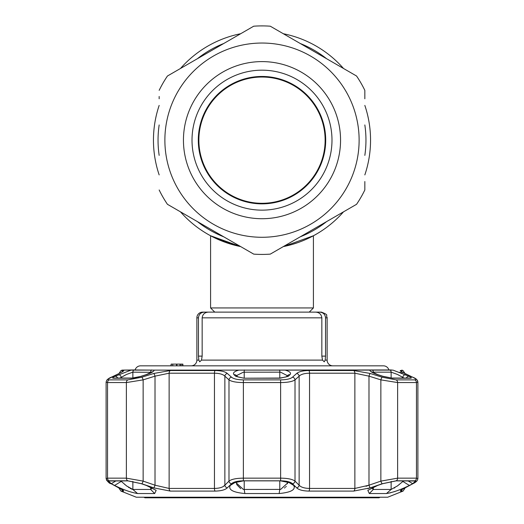 <?xml version="1.0" encoding="UTF-8"?>
<svg xmlns="http://www.w3.org/2000/svg" width="524" height="524" viewBox="0 0 524 524"><rect width="100%" height="100%" fill="white"/><g stroke="black" fill="none" stroke-linecap="round" stroke-linejoin="round"><path stroke-width="0.79" d="M198.301 140.163A63.699 63.699 0 0 1 262 76.458A63.699 63.699 0 0 1 325.699 140.163A63.699 63.699 0 0 1 262 203.862A63.699 63.699 0 0 1 198.301 140.163M325.129 140.163A63.129 63.129 0 0 0 262 77.035A63.129 63.129 0 0 0 198.871 140.163A63.129 63.129 0 0 1 262 77.035A63.129 63.129 0 0 1 325.129 140.163A63.129 63.129 0 0 1 262 203.292A63.129 63.129 0 0 1 198.871 140.163A63.129 63.129 0 0 0 262 203.292A63.129 63.129 0 0 0 325.129 140.163M364.835 105.409A108.547 108.547 0 0 1 370.547 140.163A108.547 108.547 0 0 0 364.835 105.409A108.547 108.547 0 0 1 364.835 174.911A108.547 108.547 0 0 0 370.547 140.163A108.547 108.547 0 0 1 364.835 174.911M214.761 312.127L210.583 307.948L313.418 307.948L313.418 235.761L283.32 246.594A108.547 108.547 0 0 0 343.515 211.847A108.547 108.547 0 0 1 304.706 239.953L301.896 241.112M298.353 242.442A108.547 108.547 0 0 1 294.724 243.66M290.702 244.846A108.547 108.547 0 0 1 290.682 244.852L297.966 242.579M233.318 244.852L240.68 246.594A108.547 108.547 0 0 1 180.485 211.847A108.547 108.547 0 0 0 240.68 246.594L235.741 245.487M159.165 174.911A108.547 108.547 0 0 1 153.453 140.163A108.547 108.547 0 0 0 159.165 174.911A108.547 108.547 0 0 1 159.165 105.409A108.547 108.547 0 0 0 153.453 140.163A108.547 108.547 0 0 1 159.165 105.409M224.868 242.16L231.143 244.23M288.266 245.481L291.953 244.498M296.283 243.156L298.372 242.435M296.892 242.953L296.289 243.149M180.485 68.48A108.547 108.547 0 0 1 240.68 33.726A108.547 108.547 0 0 0 180.485 68.48A108.547 108.547 0 0 1 240.68 33.726M283.32 33.726A108.547 108.547 0 0 1 343.515 68.48A108.547 108.547 0 0 0 283.32 33.726A108.547 108.547 0 0 1 343.515 68.48M214.611 237.817L240.68 246.594L210.583 235.761L214.558 237.791M309.422 237.804L312.422 236.285M159.165 96.468L159.165 98.787M167.451 204.314L253.714 254.12L167.451 204.314A114.265 114.265 0 0 1 159.165 189.97M270.286 254.12L356.549 204.314L270.286 254.12A114.265 114.265 0 0 1 253.714 254.12M364.835 183.852L364.835 189.97A114.265 114.265 0 0 1 356.549 204.314M364.835 189.97L364.835 181.533M183.446 140.163A78.554 78.554 0 0 1 262 61.603A78.554 78.554 0 0 1 340.554 140.163A78.554 78.554 0 0 1 262 218.718A78.554 78.554 0 0 1 183.446 140.163M192.013 140.163A69.987 69.987 0 0 1 262 70.177A69.987 69.987 0 0 1 331.987 140.163A69.987 69.987 0 0 1 262 210.144A69.987 69.987 0 0 1 192.013 140.163M167.451 76.006L253.714 26.2L167.451 76.006A114.265 114.265 0 0 0 159.165 90.357A114.265 114.265 0 0 1 167.451 76.006M364.835 98.787L364.835 90.357A114.265 114.265 0 0 0 356.549 76.006L270.286 26.2L356.549 76.006M253.714 26.2A114.265 114.265 0 0 1 270.286 26.2A114.265 114.265 0 0 0 253.714 26.2M140.897 376.409A2.856 0.472 72.2 0 1 140.976 376.304A2.856 0.472 72.2 0 1 141.094 376.343L131.557 378.217L113.459 378.217C112.031 378.158 112.509 377.529 114.894 376.343L131.039 370.108L122.197 370.108L135.113 369.937A5.712 5.712 0 0 1 140.596 365.831L383.404 365.831A5.712 5.712 0 0 1 388.887 369.937M191.155 365.831A5.712 5.712 0 0 0 196.873 360.112L198.845 360.112L199.742 361.829L198.845 360.112L198.458 356.117L198.458 317.839L196.873 317.839L196.873 360.112M198.458 356.117L202.159 356.117L201.485 360.112L199.742 361.829M325.155 360.112L324.258 361.829L322.515 360.112L321.841 356.117L325.542 356.117L325.155 360.112L327.127 360.112A5.712 5.712 0 0 0 332.845 365.831M196.873 317.839A5.712 5.712 0 0 1 202.585 312.127L204.327 312.127C200.797 312.422 198.838 314.328 198.458 317.839M182.876 364.115L182.876 365.831M182.581 365.831L182.581 364.115L180.001 364.115L180.001 365.831M180.001 364.115L176.542 364.115L176.542 365.831L172.769 365.831L172.769 364.115L171.158 364.115L171.158 365.831M202.159 356.117L202.159 317.839C202.65 314.243 204.746 312.343 208.434 312.127L315.566 312.127C319.254 312.337 321.343 314.243 321.841 317.839L321.841 356.117M325.542 317.839C325.168 314.334 323.21 312.428 319.673 312.127L321.415 312.127C330.127 315.494 325.103 315.199 327.087 317.164L327.127 317.839L325.542 317.839L325.542 356.117M312.586 312.127L319.673 312.127L309.239 312.127L313.418 307.948M204.327 312.127L211.414 312.127M176.942 364.115L172.769 364.115L176.942 364.115L176.942 365.831L173.883 365.831M181.121 364.115L181.121 365.831M171.158 364.115L170.863 365.831M124.149 370.108L285.108 370.108C289.831 371.424 291.449 372.964 289.969 374.732L288.2 376.343L280.104 378.217L243.896 378.217L235.8 376.343A2.856 2.561 -47.2 0 1 237.903 376.933L236.141 375.308A2.856 2.561 -47.5 0 0 234.032 374.732C232.545 372.97 234.169 371.431 238.892 370.108L391.395 369.951M369.859 370.108L392.961 370.108L409.106 376.343C411.491 377.535 411.969 378.158 410.541 378.217L392.443 378.217L382.906 376.343L377.85 374.732C372.61 372.97 369.951 371.431 369.859 370.108L285.108 370.108M391.317 369.951L390.138 369.937A2.856 2.633 -90 0 1 391.133 372.164L373.337 372.164L373.337 372.859M371.994 487.765L371.935 488.244L373.337 489.455L391.133 489.455L386.45 493.543L369.309 493.543L367.828 490.34L377.66 485.44L382.723 483.691L396.072 480.868L415.624 481.006L412.683 483.691L409.401 485.44C400.84 489.685 393.197 492.383 386.45 493.543L390.819 492.737M393.943 491.794L397.362 490.608M118.47 487.556A2.856 2.076 -62.6 0 0 118.745 487.733A2.856 2.076 -62.6 0 0 119.04 487.851C122.911 489.901 124.345 490.981 123.356 491.093L120.965 491.093L136.312 497.23L387.688 497.23L403.035 491.093L400.644 491.093C399.661 490.975 401.096 489.901 404.96 487.851L412.689 483.77C416.2 481.89 416.908 480.901 414.811 480.809L396.183 480.809L382.16 483.77L370.33 487.824M294.508 486.678L294.121 485.872M367.724 488.656L370.258 487.851L353.7 491.093L308.944 491.093C302.938 490.975 298.857 489.901 296.702 487.851L292.536 483.77C290.434 481.89 286.464 480.901 280.622 480.809L243.378 480.809C237.516 480.901 233.547 481.89 231.464 483.77L227.298 487.851C225.117 489.901 221.036 490.981 215.056 491.093L170.3 491.093L153.742 487.851L141.84 483.77L127.817 480.809L109.188 480.809C107.099 480.901 107.806 481.89 111.311 483.77L119.04 487.851M232.04 483.691L232.82 483.069L243.391 480.868L280.609 480.868L291.18 483.062L293.741 485.44C295.903 489.685 291.036 492.383 279.148 493.543L244.852 493.543C232.957 492.383 228.091 489.685 230.259 485.44L234.235 482.329M292.516 377.182A2.856 2.561 47.6 0 1 295.012 379.867C292.49 381.59 287.761 382.487 280.825 382.566L243.175 382.566C236.258 382.487 231.529 381.59 228.988 379.867A2.856 2.561 -47.6 0 1 231.484 377.182C233.599 378.904 237.569 379.802 243.385 379.88L280.615 379.88C286.451 379.795 290.42 378.898 292.516 377.182L296.682 373.468C298.877 371.601 302.957 370.619 308.911 370.52L353.648 370.52L370.193 373.468L382.094 377.182L396.118 379.88L414.733 379.88C416.829 379.795 416.121 378.898 412.611 377.182L404.875 373.468C401.004 371.601 399.563 370.619 400.559 370.52L402.949 370.52L401.803 370.108M400.231 370.723L400.873 371.32M400.919 371.346L405.163 373.573A2.856 2.096 -64.7 0 1 405.419 373.73M402.111 373.127L399.838 372.269M236.809 481.53L236.481 483.095L243.339 489.403L244.21 489.455L280.661 489.403L287.519 483.095L287.191 481.53M287.427 375.701L280.661 372.197L279.79 372.164L243.339 372.197L236.619 375.564M115.935 480.868L111.317 483.691L108.376 481.012L127.928 480.868L141.277 483.691L146.34 485.44L156.172 490.34L154.691 493.543L137.55 493.543C130.803 492.383 123.153 489.685 114.599 485.44L121.293 481.353L126.546 485.899L132.867 489.455L150.663 489.455L152.065 488.244L152.006 487.765M151.626 372.328L132.867 372.164L126.546 374.437L120.003 378.046M391.133 481.418L391.133 489.455L397.454 485.899L403.624 480.868M403.997 378.046L397.454 374.437L391.133 372.164L391.133 378.027M231.464 483.77A2.856 2.541 44.9 0 1 228.988 481.117L228.988 379.867L224.862 376.153C223.054 374.3 219.589 373.317 214.46 373.206L169.128 373.206L155.012 376.153L143.137 379.867L126.369 382.566L107.544 382.566L106.11 382.166L106.11 478.595L107.544 478.157L126.369 478.157L143.137 481.117L155.012 485.198L169.128 488.44L214.46 488.44C219.589 488.316 223.06 487.235 224.862 485.198L228.988 481.117C231.49 479.231 236.219 478.242 243.175 478.157L280.825 478.157C287.761 478.242 292.49 479.231 295.012 481.117L299.139 485.198C300.92 487.228 304.392 488.309 309.54 488.44L354.872 488.44L368.988 485.198L366.014 486.285M240.693 488.656L236.743 484.589M236.566 483.927L236.501 483.475M287.512 483.285L287.466 483.763M286.268 486.351L285.718 486.979M285.063 487.569L284.427 488.034M118.581 373.73A2.856 2.096 64.7 0 1 118.837 373.573A2.856 2.096 64.7 0 1 119.125 373.468L111.389 377.182C107.872 378.904 107.171 379.802 109.267 379.88L127.882 379.88L141.906 377.182L153.807 373.468L170.352 370.52L215.089 370.52C221.069 370.619 225.143 371.601 227.318 373.468L231.484 377.182M122.387 371.693L121.843 372.033A2.856 2.81 -90 0 1 123.441 370.52C124.43 370.619 122.989 371.601 119.125 373.468M110.754 377.496A2.856 2.089 64.1 0 1 111.062 377.3A2.856 2.089 64.1 0 1 111.389 377.182M141.84 483.77A2.856 0.472 109.2 0 0 143.137 481.117L143.137 379.867A2.856 0.472 -107.6 0 0 141.906 377.182M153.742 487.851A2.856 0.472 108.7 0 0 155.012 485.198L155.012 376.153A2.856 0.472 -107.1 0 0 153.807 373.468M226.27 488.656L227.298 487.851A2.856 2.548 45.7 0 1 224.862 485.198L224.862 376.153A2.856 2.568 -48.4 0 1 227.318 373.468M308.911 370.52A2.856 0.95 90 0 1 309.54 373.206C304.431 373.311 300.966 374.293 299.139 376.153L295.012 379.867L295.012 481.117A2.856 2.541 135.1 0 1 292.536 483.77M224.75 485.322L223.283 486.482M382.16 483.77A2.856 0.472 -109.2 0 1 380.863 481.117L397.631 478.157L416.456 478.157L417.89 478.595L417.89 382.166L416.456 382.566L397.631 382.566L380.863 379.867L368.988 376.153L354.872 373.206L309.54 373.206L309.54 488.44A2.856 0.95 90 0 1 308.944 491.093M370.193 373.468A2.856 0.472 107.1 0 0 368.988 376.153L368.988 485.198L380.863 481.117L380.863 379.867A2.856 0.472 107.6 0 1 382.094 377.182M412.611 377.182A2.856 2.089 -64.1 0 1 412.938 377.3L412.938 377.3A2.856 2.089 -64.1 0 1 413.246 377.496M404.875 373.468A2.856 2.096 -64.7 0 1 405.163 373.573L412.938 377.3C416.063 378.426 417.713 380.044 417.883 382.166L417.89 478.595C417.576 480.613 415.958 482.296 413.03 483.639L413.03 483.639A2.856 2.07 61.9 0 0 413.357 483.41M412.683 483.691L408.065 480.868M402.707 480.868L402.707 481.353L409.401 485.44M406.349 378.046A2.856 2.089 -63.8 0 1 409.106 376.343M402.707 378.046L402.707 377.411A2.856 2.089 -64 0 1 405.818 374.732M377.85 374.732A2.856 0.472 -72.3 0 1 377.974 374.693L383.024 376.304L391.657 378.046L409.65 378.046A2.856 2.62 90 0 1 410.541 378.217M399.766 484.058L398.247 485.296M397.434 485.918L396.937 486.285M394.854 487.733L394.317 488.073M397.971 374.693L401.725 376.769M120.376 480.868L121.293 481.353L121.293 480.868M114.599 485.44L111.317 483.691M113.459 378.217A2.856 2.62 -90 0 1 114.35 378.046L132.343 378.046C133.469 378.21 136.345 377.627 140.976 376.304L146.026 374.693A2.856 0.472 72.3 0 1 146.15 374.732L141.094 376.343M114.894 376.343A2.856 2.089 63.8 0 1 117.651 378.046M118.182 374.732A2.856 2.089 64 0 1 121.293 377.411L121.293 378.046M132.611 369.951L154.141 370.108C154.056 371.424 151.397 372.964 146.15 374.732M235.8 376.343L234.032 374.732M243.896 378.217L279.993 378.046L286.097 376.933L287.859 375.308A2.856 2.561 47.5 0 1 289.969 374.732M291.96 483.691L289.759 482.329M287.106 481.353L293.741 485.44M236.894 481.353L230.259 485.44M286.097 376.926L286.097 376.933A2.856 2.561 47.2 0 1 288.2 376.343M296.682 373.468A2.856 2.568 48.4 0 1 299.139 376.153L299.139 485.198A2.856 2.548 134.3 0 1 296.702 487.851M370.258 487.851A2.856 0.472 -108.7 0 1 368.988 485.198M110.643 483.41A2.856 2.07 -61.9 0 0 110.97 483.639L110.97 483.639A2.856 2.07 -61.9 0 0 111.311 483.77M123.016 490.195L110.97 483.639C109.536 483.698 107.918 482.014 106.117 478.595L106.863 480.704M121.771 489.449A2.856 2.81 90 0 0 123.356 491.093L123.69 490.87M404.96 487.851A2.856 2.076 62.6 0 0 405.255 487.733A2.856 2.076 62.6 0 0 405.53 487.556M412.689 483.77A2.856 2.07 61.9 0 0 413.03 483.639L401.712 489.691M132.317 489.364L130.07 488.303M128.996 487.634L128.38 487.222M127.057 486.285L126.625 485.958M125.118 484.785L124.725 484.464M121.882 377.025L124.66 375.407M132.867 378.027L132.867 372.164A2.856 2.633 -90 0 1 133.862 369.937L133.371 369.937M380.051 497.23L379.062 497.8L144.938 497.8L143.949 497.23M343.515 211.847A108.547 108.547 0 0 1 283.32 246.594M240.68 246.594A108.547 108.547 0 0 1 180.485 211.847M364.835 124.941A103.955 103.955 0 0 1 364.835 155.386M326.603 221.606A103.955 103.955 0 0 1 300.232 236.828M223.768 236.828A103.955 103.955 0 0 1 197.397 221.606M159.165 155.386A103.955 103.955 0 0 1 159.165 124.941M197.397 58.714A103.955 103.955 0 0 1 223.768 43.492M300.232 43.492A103.955 103.955 0 0 1 326.603 58.714M164.877 140.163A97.123 97.123 0 0 0 262 237.28A97.123 97.123 0 0 0 359.123 140.163A97.123 97.123 0 0 0 262 43.04A97.123 97.123 0 0 0 164.877 140.163M201.485 360.112L322.515 360.112M321.841 317.839L202.159 317.839M243.385 379.88L243.378 480.809M237.903 376.933L244.119 378.217M244.348 369.937A2.856 0.36 -90 0 0 244.21 372.164L244.21 378.046M244.21 480.868L244.21 489.455L244.852 493.543M132.867 481.418L132.867 489.455L137.55 493.543M122.197 370.108L121.051 370.52L123.441 370.52M119.603 373.206L119.171 373.206L121.051 370.52M109.188 480.809A2.856 2.62 90 0 1 107.544 478.157L107.544 382.566A2.856 2.62 -90 0 1 109.267 379.88M127.817 480.809A2.856 2.299 90 0 1 126.369 478.157L126.369 382.566A2.856 2.299 -90 0 1 127.882 379.88M170.3 491.093A2.856 1.86 90 0 1 169.128 488.44L169.128 373.206A2.856 1.86 -90 0 1 170.352 370.52M215.056 491.093A2.856 0.95 90 0 1 214.46 488.44L214.46 373.206A2.856 0.95 -90 0 1 215.089 370.52M280.622 480.809L280.615 379.88M120.965 491.093L119.171 488.44L120.062 488.44M403.939 488.44L404.829 488.44L404.829 487.962M404.829 373.416L404.397 373.206M414.811 480.809A2.856 2.62 -90 0 0 416.456 478.157L416.456 382.566A2.856 2.62 90 0 0 414.733 379.88M396.118 379.88A2.856 2.299 90 0 1 397.631 382.566L397.631 478.157A2.856 2.299 -90 0 1 396.183 480.809M353.648 370.52A2.856 1.86 90 0 1 354.872 373.206L354.872 488.44A2.856 1.86 90 0 1 353.7 491.093M400.559 370.52A2.856 2.81 90 0 1 402.157 372.033M373.337 487.13L373.337 489.455L369.309 493.543M392.443 378.217A2.856 2.299 -90 0 0 391.657 378.046M373.337 372.164A2.856 2.273 -90 0 0 372.485 369.937M154.691 493.543L150.663 489.455L150.663 487.13M132.343 378.046A2.856 2.299 90 0 0 131.557 378.217M150.663 372.859L150.663 372.164A2.856 2.273 -90 0 1 151.515 369.937M279.79 378.046L279.79 372.164A2.856 0.36 -90 0 0 279.652 369.937M279.79 480.868L279.79 489.455L279.148 493.543M238.892 370.108L154.141 370.108M400.644 491.093A2.856 2.81 -90 0 0 402.229 489.442M210.583 307.948L210.583 235.761M327.127 317.839L327.127 360.112M122.387 371.785L107.787 379.193M107.767 379.212L106.857 380.103M111.062 377.3C108.127 378.472 106.477 380.096 106.11 382.166L106.11 382.166M119.171 488.44L118.752 487.739M404.829 373.206L402.949 370.52M415.165 378.485L416.148 379.147M417.15 380.103L417.89 382.166M371.811 372.197L371.575 371.745L377.974 374.693M152.189 372.197L152.425 371.745L146.026 374.693M108.645 482.27L107.662 481.53M417.143 480.691L416.266 481.595M415.296 482.309L413.122 483.593M404.829 488.44L403.035 491.093"/></g></svg>
